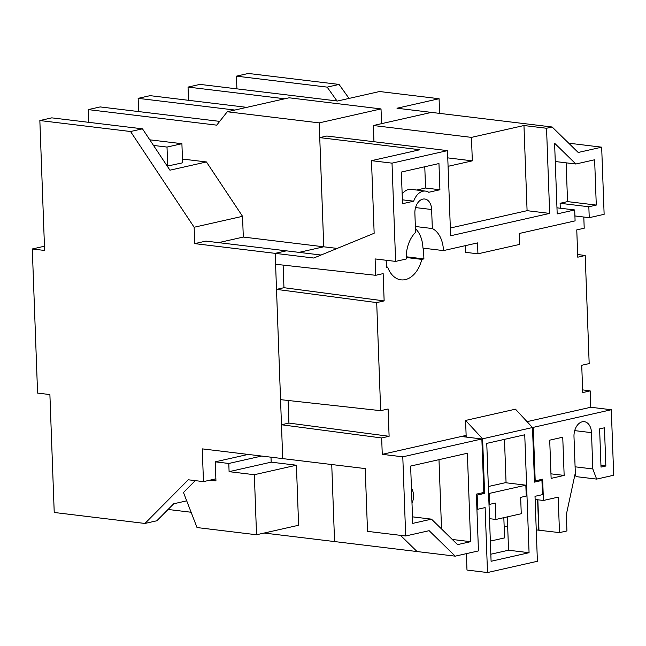 <?xml version="1.0" encoding="UTF-8"?>
<svg xmlns="http://www.w3.org/2000/svg" width="646" height="646" viewBox="0 0 646 646"><rect width="100%" height="100%" fill="white"/><g stroke="black" fill="none" stroke-linecap="round" stroke-linejoin="round"><path stroke-width="0.97" d="M186.702 500.844L173.701 503.783L156.849 520.765L144.93 523.454L54.224 512.48L49.895 394.569L37.581 393.083L32.3 248.968L44.461 246.223M195.254 480.632L183.48 492.494L197.022 527.556L256.535 534.759L254.338 474.713L229.096 471.661L228.797 463.473L215.255 461.833L215.95 480.939L209.797 480.196L203.466 481.625L188.277 479.784L144.93 523.454M215.877 478.823L209.797 480.196M215.255 461.833L248.096 454.413M228.797 463.473L261.646 456.052M229.096 471.661L271.175 462.156L270.989 457.182M254.338 474.713L296.409 465.209L271.175 462.156M256.535 534.759L298.613 525.255L296.409 465.209M321.062 255.033L286.356 250.834L275.188 253.353L286.356 250.834L205.912 241.103L194.737 243.623L275.188 253.353L282.714 458.603L202.263 448.873L203.466 481.625M167.71 166.175L167.007 147.07L181.906 143.711L182.6 162.816L167.241 166.119M167.007 147.07L153.506 145.439M32.3 248.968L44.614 250.462L39.85 120.544L51.761 117.855L142.475 128.829L130.557 131.518L194.139 227.247L194.737 243.623M182.463 159.053L206.437 161.952L169.946 170.189L142.475 128.829M149.775 139.819L181.906 143.711M284.741 98.781L188.043 87.081L199.953 84.392L337.487 101.026L379.565 91.522L439.078 98.725L397.007 108.229L431.455 112.396L381.56 123.661L381.019 108.924L289.077 97.796L227.271 111.758L216.725 125.154L88.252 109.61L100.17 106.921L219.697 121.383M234.853 110.046L138.147 98.345L138.632 111.572M138.147 98.345L150.066 95.656L246.764 107.357M188.527 100.308L188.043 87.081M439.078 98.725L439.619 113.381M248.363 73.458L236.444 76.147L327.159 87.121L339.069 84.432L248.363 73.458M327.159 87.121L337.01 100.97M236.912 88.857L236.444 76.147M349.026 98.418L339.069 84.432M381.019 108.924L319.213 122.877L227.271 111.758M206.437 161.952L242.541 216.321L243.308 237.058L218.606 242.638M242.541 216.321L194.139 227.247M337.196 248.419L323.751 246.796L299.058 252.368L323.751 246.796L243.308 237.058M415.362 226.488L432.335 228.539L431.633 209.514A12.476 8.317 96.9 0 0 424.753 199.016A12.476 8.317 96.9 0 0 414.877 213.301L415.58 232.318A27.73 18.476 96.9 0 0 406.229 259.006L395.618 261.404L375.1 258.925L375.697 275.301L275.592 264.271L275.188 253.353L313.77 258.02L374.155 233.263L371.498 160.668L419.9 149.735L319.746 137.622L323.751 246.796L319.213 122.877M88.72 122.328L88.252 109.61M39.85 120.544L130.557 131.518M168.065 509.468L191.111 512.254M264.133 533.047L417.066 551.547L400.48 535.348M331.737 464.531L334.563 541.566L331.737 464.531M536.245 529.898L559.493 532.619L566.938 530.939L566.34 514.563L575.32 472.904L573.987 436.607A13.033 8.681 -83.1 0 1 582.272 421.798A13.033 8.681 -83.1 0 1 584.307 421.693A13.033 8.681 -83.1 0 1 591.494 432.65L592.818 468.956L575.093 466.808M386.655 266.968L387.665 267.089L386.671 267.315L386.51 263.035A27.73 18.476 -83.1 0 1 386.025 260.241M412.003 503.347A12.476 8.317 96.9 0 0 413.513 495.353A12.476 8.317 96.9 0 0 411.445 488.166M568.706 143.186L601.668 147.175L578.21 152.472L552.128 126.996L431.455 112.396L373.364 125.51L373.961 141.724M288.092 400.48L288.923 423.082L389.11 436.284L381.665 437.964L382.262 454.34L461.333 436.486L481.859 438.973L483.814 492.47L476.368 494.15L478.452 550.917L455.236 556.158L417.066 551.547M481.859 438.973L402.789 456.827L405.688 535.978L429.146 530.681L455.236 556.158M405.688 535.978L367.517 531.359L365.216 468.584L282.714 458.603L281.47 424.761L381.665 437.964M441.533 528.961L438.989 459.661M412.737 523.381L431.488 519.142L457.57 544.626L470.603 541.679L467.365 453.25L410.63 466.065L412.737 523.381M412.495 516.848L431.488 519.142M452.289 539.467L470.603 541.679M382.262 454.34L402.789 456.827M448.074 166.329L472.323 160.854L447.767 157.882M472.323 160.854L471.467 137.38L373.364 125.51M450.335 228.014L527.088 210.677L523.963 125.526L471.467 137.38M527.088 210.677L549.665 213.406L546.54 128.255L523.963 125.526M319.746 137.622L326.828 136.023L447.5 150.623L450.617 235.774L549.665 213.406M371.498 160.668L392.017 163.147L395.618 261.404M447.5 150.623L392.017 163.147M387.665 267.089A27.73 18.476 -83.1 0 0 400.996 279.847A27.73 18.476 -83.1 0 0 421.79 259.385L406.205 257.504M421.79 259.385L423.905 258.909L406.213 256.769M423.905 258.909L423.51 248.185M560.284 208.214L560.106 203.288L588.837 206.768L596.282 205.081L594.627 159.772L575.877 164.011L554.599 143.226L557.191 213.915L574.69 209.958L575.093 220.875L519.239 233.489L519.642 244.406L477.935 253.821L465.621 252.336L465.378 245.65M560.106 203.288L567.551 201.609L596.282 205.081M574.908 215.95L589.241 217.686L588.837 206.768M601.668 147.175L604.131 214.319L589.241 217.686M575.101 473.93L576.111 476.619L596.638 479.098L613.7 475.246L611.302 409.742L533.241 427.369L535.203 480.866L542.648 479.179L543.431 500.472L558.192 497.137L559.493 532.619M592.818 468.956L596.638 479.098M538.966 530.14L537.852 499.794M538.732 530.188L537.617 499.77M534.444 480.769L535.203 480.866M532.223 427.248L533.241 427.369M583.798 217.024L584.21 228.216L576.765 229.895L577.766 257.189L585.211 255.509L589.176 363.585L581.731 365.273L582.724 392.566L590.178 390.878L590.775 407.255L527.039 421.652M590.775 407.255L611.302 409.742M604.454 427.797L599.609 428.887L601.014 467.106L605.851 466.008L604.454 427.797M600.95 465.419L605.851 466.008M562.747 437.213L549.714 440.16L551.119 478.371L564.152 475.424L562.747 437.213M550.949 473.833L564.152 475.424M535.13 499.463L543.431 500.472M465.58 420.441L515.476 409.176L532.498 427.539L534.492 482.126L541.946 480.438L542.462 494.634L535.017 496.314L537.399 561.277L487.504 572.542L485.122 507.586L477.677 509.266L477.152 495.07L484.605 493.391L482.602 438.804L465.58 420.441L466.186 436.817L462.084 436.583M482.602 438.804L532.498 427.539M466.38 553.646L466.985 570.055L487.504 572.542M490.831 554.22L508.547 550.214L507.32 516.881M495.934 519.449L521.257 513.731L520.652 497.355L526.24 496.096L525.836 485.178L489.353 493.415L489.749 504.332L495.337 503.072L495.934 519.449L489.523 518.673M488.998 504.243L489.749 504.332M488.594 493.326L489.353 493.415M525.836 485.178L505.317 482.699L488.344 486.527M490.346 541.114L504.574 537.9L503.832 517.672M506.068 482.788L504.478 439.369M529.066 552.701L491.089 561.277L486.761 443.366L524.746 434.79L529.066 552.701L508.547 550.214M477.677 509.266L476.918 509.169M477.152 495.07L476.401 494.981M484.605 493.391L481.432 493.003M466.129 435.404L462.076 436.316M541.946 480.438L538.772 480.059M283.126 265.102L283.957 287.704L384.144 300.907L383.143 273.613L375.697 275.301M384.144 300.907L376.699 302.594L380.664 410.67L280.55 399.648L276.512 289.384L376.699 302.594M389.11 436.284L388.109 408.991L380.664 410.67M585.211 255.509L577.669 254.508M590.178 390.878L582.627 389.885M504.138 526.135L507.675 526.555M288.923 423.082L281.47 424.761M283.957 287.704L276.512 289.384M415.443 228.627A27.73 18.476 -83.1 0 1 422.944 248.121L443.463 250.6A27.73 18.476 96.9 0 0 432.335 228.539M477.935 253.821L477.539 242.904L443.463 250.6M556.965 207.818L574.69 209.958M555.269 161.516L575.877 164.011M567.551 201.609L566.13 162.832M552.128 126.996L546.54 128.255M402.159 194.026A16.635 11.087 -83.1 0 1 411.147 189.359L425.512 191.103A16.635 11.087 -83.1 0 1 428.75 192.282L439.918 189.754L438.957 163.551L401.352 172.046L402.515 203.708L413.682 201.189A16.635 11.087 -83.1 0 1 425.512 191.103M416.654 190.029L425.553 188.018L424.777 166.757M425.553 188.018L439.918 189.754M402.369 199.816L413.682 201.189M591.494 432.65L574.714 430.624M415.572 207.576L431.633 209.514"/></g></svg>
